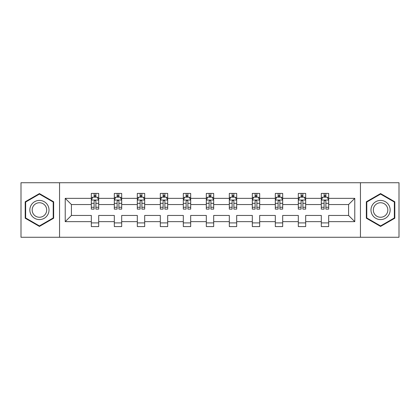 <?xml version="1.0" encoding="UTF-8"?>
<svg xmlns="http://www.w3.org/2000/svg" width="420" height="420" viewBox="0 0 420 420"><rect width="100%" height="100%" fill="white"/><g stroke="black" fill="none" stroke-linecap="round" stroke-linejoin="round"><path stroke-width="0.63" d="M360.449 237.274L399 237.274L399 182.726L360.449 182.726L360.449 237.274L59.551 237.274L59.551 182.726L21 182.726L21 237.274L59.551 237.274M328.676 221.645L328.676 215.455L348.579 215.455L354.774 221.645L328.676 221.645L328.676 226.585L321.305 226.585L321.305 221.645L305.681 221.645L305.681 226.585L298.31 226.585L298.31 221.645L282.681 221.645L282.681 226.585L275.31 226.585L275.31 221.645L259.681 221.645L259.681 226.585L252.31 226.585L252.31 221.645L236.686 221.645L236.686 226.585L229.315 226.585L229.315 221.645L213.685 221.645L213.685 226.585L206.315 226.585L206.315 221.645L190.685 221.645L190.685 226.585L183.314 226.585L183.314 221.645L167.69 221.645L167.69 226.585L160.319 226.585L160.319 221.645L144.69 221.645L144.69 226.585L137.319 226.585L137.319 221.645L121.69 221.645L121.69 226.585L114.319 226.585L114.319 221.645L98.695 221.645L98.695 226.585L91.324 226.585L91.324 221.645L65.226 221.645L65.226 198.356L91.324 198.356L91.324 193.415L98.695 193.415L98.695 198.356L114.319 198.356L114.319 193.415L121.69 193.415L121.69 198.356L137.319 198.356L137.319 193.415L144.69 193.415L144.69 198.356L160.319 198.356L160.319 193.415L167.69 193.415L167.69 198.356L183.314 198.356L183.314 193.415L190.685 193.415L190.685 198.356L206.315 198.356L206.315 193.415L213.685 193.415L213.685 198.356L229.315 198.356L229.315 193.415L236.686 193.415L236.686 198.356L252.31 198.356L252.31 193.415L259.681 193.415L259.681 198.356L275.31 198.356L275.31 193.415L282.681 193.415L282.681 198.356L298.31 198.356L298.31 193.415L305.681 193.415L305.681 198.356L321.305 198.356L321.305 193.415L328.676 193.415L328.676 198.356L354.774 198.356L354.774 221.645M360.449 182.726L59.551 182.726M321.305 198.356L321.305 204.545L305.681 204.545L305.681 198.356M305.681 221.645L305.681 215.455L321.305 215.455L321.305 221.645M298.31 198.356L298.31 204.545L282.681 204.545L282.681 198.356M282.681 221.645L282.681 215.455L298.31 215.455L298.31 221.645M275.31 198.356L275.31 204.545L259.681 204.545L259.681 198.356M259.681 221.645L259.681 215.455L275.31 215.455L275.31 221.645M252.31 198.356L252.31 204.545L236.686 204.545L236.686 198.356M236.686 221.645L236.686 215.455L252.31 215.455L252.31 221.645M229.315 198.356L229.315 204.545L213.685 204.545L213.685 198.356M213.685 221.645L213.685 215.455L229.315 215.455L229.315 221.645M206.315 198.356L206.315 204.545L190.685 204.545L190.685 198.356M190.685 221.645L190.685 215.455L206.315 215.455L206.315 221.645M183.314 198.356L183.314 204.545L167.69 204.545L167.69 198.356M167.69 221.645L167.69 215.455L183.314 215.455L183.314 221.645M160.319 198.356L160.319 204.545L144.69 204.545L144.69 198.356M144.69 221.645L144.69 215.455L160.319 215.455L160.319 221.645M137.319 198.356L137.319 204.545L121.69 204.545L121.69 198.356M121.69 221.645L121.69 215.455L137.319 215.455L137.319 221.645M114.319 198.356L114.319 204.545L98.695 204.545L98.695 198.356M98.695 221.645L98.695 215.455L114.319 215.455L114.319 221.645M91.324 198.356L91.324 204.545L71.421 204.545L71.421 215.455L91.324 215.455L91.324 221.645M65.226 198.356L71.421 204.545M348.579 215.455L348.579 204.545L328.676 204.545L328.676 198.356M324.109 197.101L325.878 197.101M301.108 197.101L302.878 197.101M278.108 197.101L279.877 197.101M255.113 197.101L256.882 197.101M232.113 197.101L233.882 197.101M209.118 197.101L210.882 197.101M186.118 197.101L187.887 197.101M163.118 197.101L164.887 197.101M140.123 197.101L141.892 197.101M117.122 197.101L118.892 197.101M94.122 197.101L95.891 197.101M91.324 222.899L98.695 222.899M114.319 222.899L121.69 222.899M137.319 222.899L144.69 222.899M160.319 222.899L167.69 222.899M183.314 222.899L190.685 222.899M206.315 222.899L213.685 222.899M229.315 222.899L236.686 222.899M252.31 222.899L259.681 222.899M275.31 222.899L282.681 222.899M298.31 222.899L305.681 222.899M321.305 222.899L328.676 222.899M71.421 215.455L65.226 221.645M354.774 198.356L348.579 204.545M53.655 201.784L39.428 193.573L25.2 201.784L25.2 218.216L39.428 226.427L53.655 218.216L53.655 201.784M366.345 201.784L366.345 218.216L380.572 226.427L394.8 218.216L394.8 201.784L380.572 193.573L366.345 201.784M95.891 195.332L94.122 195.332M92.71 197.353L91.324 197.353L91.324 193.415L94.122 193.415L94.122 197.174M91.324 207.265L91.324 209.118L94.122 209.118L94.122 207.265L91.324 207.265L91.324 204.545M98.695 204.545L98.695 209.118L95.891 209.118L95.891 201.227C95.303 200.093 94.715 200.093 94.122 201.227L94.122 207.265M97.309 197.353L98.695 197.353L98.695 193.415L95.891 193.415L95.891 197.174M98.695 200.125L97.22 197.174L92.799 197.174L91.324 200.125M92.647 193.415L91.324 193.415M118.892 195.332L117.122 195.332M115.705 197.353L114.319 197.353L114.319 193.415L117.122 193.415L117.122 197.174M114.319 207.265L114.319 209.118L117.122 209.118L117.122 207.265L114.319 207.265L114.319 204.545M121.69 204.545L121.69 209.118L118.892 209.118L118.892 201.227C118.304 200.093 117.71 200.093 117.122 201.227L117.122 207.265M120.304 197.353L121.69 197.353L121.69 193.415L118.892 193.415L118.892 197.174M121.69 200.125L120.22 197.174L115.794 197.174L114.319 200.125M115.647 193.415L114.319 193.415M141.892 195.332L140.123 195.332M138.705 197.353L137.319 197.353L137.319 193.415L140.123 193.415L140.123 197.174M137.319 207.265L137.319 209.118L140.123 209.118L140.123 207.265L137.319 207.265L137.319 204.545M144.69 204.545L144.69 209.118L141.892 209.118L141.892 201.227C141.298 200.093 140.71 200.093 140.123 201.227L140.123 207.265M143.304 197.353L144.69 197.353L144.69 193.415L141.892 193.415L141.892 197.174M144.69 200.125L143.215 197.174L138.794 197.174L137.319 200.125M138.647 193.415L137.319 193.415M31.127 205.207A9.581 9.581 0 0 0 34.64 218.3A9.581 9.581 0 0 0 47.728 214.793A9.581 9.581 0 0 0 44.221 201.7A9.581 9.581 0 0 0 31.127 205.207M33.143 206.372A7.256 7.256 0 0 0 35.8 216.284A7.256 7.256 0 0 0 45.712 213.628A7.256 7.256 0 0 0 43.055 203.716A7.256 7.256 0 0 0 33.143 206.372M53.214 202.041L53.214 217.959L39.428 225.918L25.646 217.959L25.646 202.041L39.428 194.082L53.214 202.041M372.272 205.207A9.581 9.581 0 0 0 375.779 218.3A9.581 9.581 0 0 0 388.873 214.793A9.581 9.581 0 0 0 385.361 201.7A9.581 9.581 0 0 0 372.272 205.207M374.288 206.372A7.256 7.256 0 0 0 376.945 216.284A7.256 7.256 0 0 0 386.857 213.628A7.256 7.256 0 0 0 384.2 203.716A7.256 7.256 0 0 0 374.288 206.372M394.354 202.041L394.354 217.959L380.572 225.918L366.786 217.959L366.786 202.041L380.572 194.082L394.354 202.041M164.887 195.332L163.118 195.332M161.705 197.353L160.319 197.353L160.319 193.415L163.118 193.415L163.118 197.174M160.319 207.265L160.319 209.118L163.118 209.118L163.118 207.265L160.319 207.265L160.319 204.545M167.69 204.545L167.69 209.118L164.887 209.118L164.887 201.227C164.299 200.093 163.711 200.093 163.118 201.227L163.118 207.265M166.304 197.353L167.69 197.353L167.69 193.415L164.887 193.415L164.887 197.174M167.69 200.125L166.215 197.174L161.789 197.174L160.319 200.125M161.642 193.415L160.319 193.415M187.887 195.332L186.118 195.332M184.7 197.353L183.314 197.353L183.314 193.415L186.118 193.415L186.118 197.174M183.314 207.265L183.314 209.118L186.118 209.118L186.118 207.265L183.314 207.265L183.314 204.545M190.685 204.545L190.685 209.118L187.887 209.118L187.887 201.227C187.299 200.093 186.706 200.093 186.118 201.227L186.118 207.265M189.299 197.353L190.685 197.353L190.685 193.415L187.887 193.415L187.887 197.174M190.685 200.125L189.215 197.174L184.79 197.174L183.314 200.125M184.643 193.415L183.314 193.415M210.882 195.332L209.118 195.332M207.701 197.353L206.315 197.353L206.315 193.415L209.118 193.415L209.118 197.174M206.315 207.265L206.315 209.118L209.118 209.118L209.118 207.265L206.315 207.265L206.315 204.545M213.685 204.545L213.685 209.118L210.882 209.118L210.882 201.227C210.294 200.093 209.706 200.093 209.118 201.227L209.118 207.265M212.299 197.353L213.685 197.353L213.685 193.415L210.882 193.415L210.882 197.174M213.685 200.125L212.21 197.174L207.79 197.174L206.315 200.125M207.643 193.415L206.315 193.415M233.882 195.332L232.113 195.332M230.701 197.353L229.315 197.353L229.315 193.415L232.113 193.415L232.113 197.174M229.315 207.265L229.315 209.118L232.113 209.118L232.113 207.265L229.315 207.265L229.315 204.545M236.686 204.545L236.686 209.118L233.882 209.118L233.882 201.227C233.294 200.093 232.706 200.093 232.113 201.227L232.113 207.265M235.3 197.353L236.686 197.353L236.686 193.415L233.882 193.415L233.882 197.174M236.686 200.125L235.21 197.174L230.785 197.174L229.315 200.125M230.638 193.415L229.315 193.415M256.882 195.332L255.113 195.332M253.696 197.353L252.31 197.353L252.31 193.415L255.113 193.415L255.113 197.174M252.31 207.265L252.31 209.118L255.113 209.118L255.113 207.265L252.31 207.265L252.31 204.545M259.681 204.545L259.681 209.118L256.882 209.118L256.882 201.227C256.295 200.093 255.701 200.093 255.113 201.227L255.113 207.265M258.295 197.353L259.681 197.353L259.681 193.415L256.882 193.415L256.882 197.174M259.681 200.125L258.211 197.174L253.785 197.174L252.31 200.125M253.638 193.415L252.31 193.415M279.877 195.332L278.108 195.332M276.696 197.353L275.31 197.353L275.31 193.415L278.108 193.415L278.108 197.174M275.31 207.265L275.31 209.118L278.108 209.118L278.108 207.265L275.31 207.265L275.31 204.545M282.681 204.545L282.681 209.118L279.877 209.118L279.877 201.227C279.29 200.093 278.702 200.093 278.108 201.227L278.108 207.265M281.295 197.353L282.681 197.353L282.681 193.415L279.877 193.415L279.877 197.174M282.681 200.125L281.206 197.174L276.785 197.174L275.31 200.125M276.638 193.415L275.31 193.415M302.878 195.332L301.108 195.332M299.696 197.353L298.31 197.353L298.31 193.415L301.108 193.415L301.108 197.174M298.31 207.265L298.31 209.118L301.108 209.118L301.108 207.265L298.31 207.265L298.31 204.545M305.681 204.545L305.681 209.118L302.878 209.118L302.878 201.227C302.29 200.093 301.702 200.093 301.108 201.227L301.108 207.265M304.295 197.353L305.681 197.353L305.681 193.415L302.878 193.415L302.878 197.174M305.681 200.125L304.206 197.174L299.78 197.174L298.31 200.125M299.633 193.415L298.31 193.415M325.878 195.332L324.109 195.332M322.691 197.353L321.305 197.353L321.305 193.415L324.109 193.415L324.109 197.174M321.305 207.265L321.305 209.118L324.109 209.118L324.109 207.265L321.305 207.265L321.305 204.545M328.676 204.545L328.676 209.118L325.878 209.118L325.878 201.227C325.29 200.093 324.697 200.093 324.109 201.227L324.109 207.265M327.29 197.353L328.676 197.353L328.676 193.415L325.878 193.415L325.878 197.174M328.676 200.125L327.201 197.174L322.781 197.174L321.305 200.125M322.633 193.415L321.305 193.415M98.658 200.051L91.361 200.051M98.695 207.265L95.891 207.265M94.122 203.317L91.324 203.317M98.695 203.317L95.891 203.317M95.891 196.271L94.122 196.271M121.653 200.051L114.356 200.051M121.69 207.265L118.892 207.265M117.122 203.317L114.319 203.317M121.69 203.317L118.892 203.317M118.892 196.271L117.122 196.271M144.653 200.051L137.356 200.051M144.69 207.265L141.892 207.265M140.123 203.317L137.319 203.317M144.69 203.317L141.892 203.317M141.892 196.271L140.123 196.271M167.653 200.051L160.356 200.051M167.69 207.265L164.887 207.265M163.118 203.317L160.319 203.317M167.69 203.317L164.887 203.317M164.887 196.271L163.118 196.271M190.649 200.051L183.351 200.051M190.685 207.265L187.887 207.265M186.118 203.317L183.314 203.317M190.685 203.317L187.887 203.317M187.887 196.271L186.118 196.271M213.649 200.051L206.351 200.051M213.685 207.265L210.882 207.265M209.118 203.317L206.315 203.317M213.685 203.317L210.882 203.317M210.882 196.271L209.118 196.271M236.649 200.051L229.352 200.051M236.686 207.265L233.882 207.265M232.113 203.317L229.315 203.317M236.686 203.317L233.882 203.317M233.882 196.271L232.113 196.271M259.644 200.051L252.347 200.051M259.681 207.265L256.882 207.265M255.113 203.317L252.31 203.317M259.681 203.317L256.882 203.317M256.882 196.271L255.113 196.271M282.644 200.051L275.347 200.051M282.681 207.265L279.877 207.265M278.108 203.317L275.31 203.317M282.681 203.317L279.877 203.317M279.877 196.271L278.108 196.271M305.644 200.051L298.347 200.051M305.681 207.265L302.878 207.265M301.108 203.317L298.31 203.317M305.681 203.317L302.878 203.317M302.878 196.271L301.108 196.271M328.639 200.051L321.342 200.051M328.676 207.265L325.878 207.265M324.109 203.317L321.305 203.317M328.676 203.317L325.878 203.317M325.878 196.271L324.109 196.271"/></g></svg>
